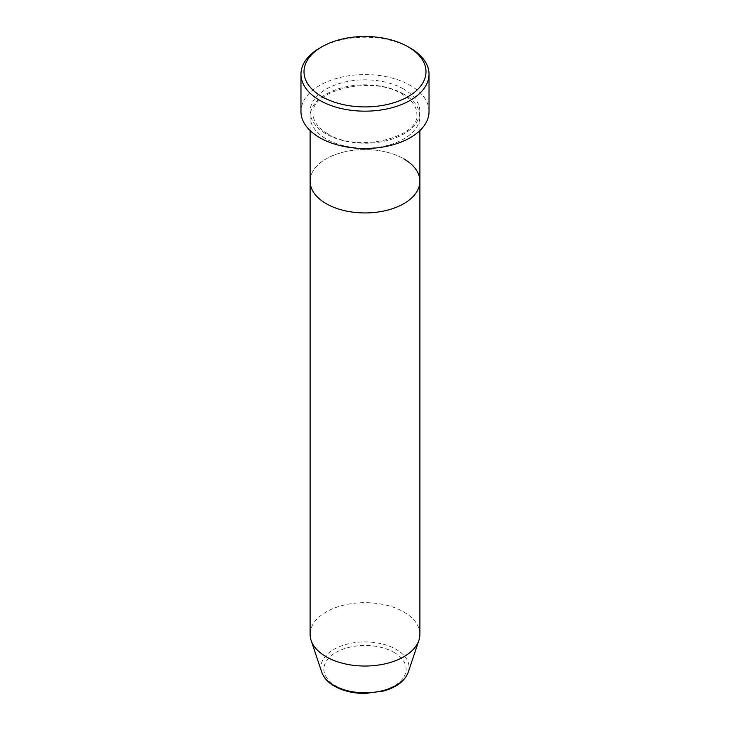 <?xml version="1.0" encoding="UTF-8"?>
<svg xmlns="http://www.w3.org/2000/svg" width="730" height="730" viewBox="0 0 730 730"><rect width="100%" height="100%" fill="white"/><g stroke="black" fill="none" stroke-linecap="round" stroke-linejoin="round"><path stroke-width="0.55" stroke-dasharray="3.65 2.74" d="M403.809 94.115A54.887 31.691 0 0 0 343.994 87.244A54.887 31.691 0 0 0 310.113 116.517A54.887 31.691 0 0 0 326.191 138.928A54.887 31.691 0 0 0 386.006 145.799A54.887 31.691 0 0 0 419.887 116.517A54.887 31.691 0 0 0 403.809 94.115M419.887 181.25A54.887 31.691 0 0 0 403.809 158.839A54.887 31.691 0 0 0 343.994 151.977A54.887 31.691 0 0 0 310.113 181.25A54.887 31.691 0 0 1 343.994 151.977A54.887 31.691 0 0 1 403.809 158.839M429.03 111.544A64.03 36.965 0 0 0 410.278 85.401A64.03 36.965 0 0 0 340.499 77.389A64.03 36.965 0 0 0 300.97 111.544M319.722 48.061A64.03 36.965 180 0 1 410.278 48.061M419.887 634.352A54.887 31.691 0 0 0 403.809 611.95A54.887 31.691 0 0 0 343.994 605.079A54.887 31.691 0 0 0 310.113 634.352M403.809 89.133A54.887 31.691 0 0 0 326.191 89.133A54.887 31.691 0 0 0 326.191 133.946A54.887 31.691 0 0 0 403.809 133.946A54.887 31.691 0 0 0 403.809 89.133M394.063 652.428A41.108 23.734 180 0 1 394.063 685.99A41.108 23.734 180 0 1 335.937 685.99A41.108 23.734 180 0 1 335.937 652.428A41.108 23.734 180 0 1 394.063 652.428M408.252 672.184A44.056 25.431 0 0 0 396.153 649.381A44.056 25.431 0 0 0 344.35 644.9A44.056 25.431 0 0 0 321.748 672.184M327.715 133.8C317.997 127.841 313.143 121.253 313.161 114.026C309.493 90.958 372.337 74.496 402.285 94.261C412.003 100.22 416.857 106.808 416.839 114.026C420.507 137.103 357.663 153.565 327.715 133.8M419.887 130.579L419.887 116.517M310.113 130.579L310.113 116.517"/><path stroke-width="1.09" d="M321.875 96.606A60.982 35.204 0 0 0 408.125 96.606A60.982 35.204 0 0 0 408.125 46.811L410.278 48.061A64.03 36.965 180 0 1 429.03 74.195A64.03 36.965 180 0 1 389.501 108.35A64.03 36.965 180 0 1 319.722 100.338A64.03 36.965 180 0 1 300.97 74.195A64.03 36.965 180 0 1 319.722 48.061L321.875 46.811A60.982 35.204 0 0 0 321.875 96.606M321.748 672.184A44.056 25.431 0 0 0 333.847 685.342A44.056 25.431 0 0 0 377.912 691.675A44.056 25.431 0 0 0 408.252 672.184C404.849 680.981 396.719 687.24 383.852 690.981L364.918 693.5C353.174 693.4 343 690.954 334.413 686.136C327.934 682.404 323.719 677.75 321.748 672.184L311.108 640.356A54.887 31.691 0 0 1 310.113 634.352L310.113 181.25A54.887 31.691 0 0 0 326.191 203.652A54.887 31.691 0 0 0 386.006 210.523A54.887 31.691 0 0 0 419.887 181.25A54.887 31.691 0 0 0 403.809 158.839M300.97 74.195L300.97 111.544A64.03 36.965 0 0 0 319.722 137.678A64.03 36.965 0 0 0 389.501 145.699A64.03 36.965 0 0 0 429.03 111.544L429.03 74.195M410.278 48.061L408.125 46.811A60.982 35.204 0 0 0 321.875 46.811M311.108 640.356A54.887 31.691 0 0 0 326.191 656.763A54.887 31.691 0 0 0 381.078 664.647A54.887 31.691 0 0 0 418.892 640.356A54.887 31.691 0 0 0 419.887 634.352L419.887 130.579M310.113 130.579L310.113 181.25A54.887 31.691 0 0 0 326.191 203.652A54.887 31.691 0 0 0 386.006 210.523A54.887 31.691 0 0 0 419.887 181.25M408.252 672.184L418.892 640.356"/></g></svg>
